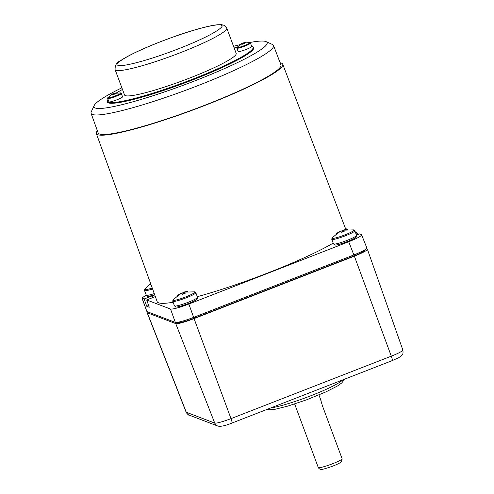 <?xml version="1.0" encoding="UTF-8"?>
<svg xmlns="http://www.w3.org/2000/svg" width="494" height="494" viewBox="0 0 494 494"><rect width="100%" height="100%" fill="white"/><g stroke="black" fill="none" stroke-linecap="round" stroke-linejoin="round"><path stroke-width="0.74" d="M120.616 92.909L120.616 92.909A6.928 0.809 159.6 0 1 115.423 95.855A6.928 0.809 159.6 0 1 107.859 97.651L107.698 98.497A7.249 0.846 159.6 0 0 115.682 96.423A7.249 0.846 159.6 0 0 121.289 93.44L120.616 92.909L114.904 93.335M107.698 98.497L108.952 101.863A7.249 0.846 -20.4 0 0 116.936 99.788A7.249 0.846 -20.4 0 0 122.543 96.812L121.289 93.44M116.714 92.884L114.83 93.076M116.732 92.724L114.762 93.409L114.954 93.953M114.608 94.076L114.404 93.187M114.281 93.224A12.912 1.692 -111.3 0 0 114.095 93.446L114.404 94.15M112.323 94.138L114.095 93.446M112.237 94.36L110.792 95.28L112.99 94.095A12.912 1.692 68.7 0 1 113.435 94.558L115.201 93.872A12.912 1.692 -111.3 0 0 114.762 93.409M112.126 94.126L112.508 93.916M194.778 291.837L194.778 291.837A11.8 1.377 159.6 0 1 185.892 296.845A11.8 1.377 159.6 0 1 172.974 299.944L172.758 301.291A12.301 1.433 159.6 0 0 186.306 297.771A12.301 1.433 159.6 0 0 195.822 292.714L194.778 291.837L183.749 292.158A2.686 0.315 159.6 0 1 184.676 291.911L184.781 292.287M172.758 301.291L174.468 305.885A12.301 1.433 -20.4 0 0 188.01 302.365A12.301 1.433 -20.4 0 0 197.526 297.308L195.822 292.714M180.514 293.918L180.366 293.597L177.513 295.412L177.951 295.579L180.804 293.763A2.686 0.315 159.6 0 0 181.891 293.461A20.68 2.705 68.7 0 1 182.663 294.288L185.133 293.325A20.68 2.705 -111.3 0 0 184.355 292.504L184.7 293.473M180.366 293.597A2.686 0.315 159.6 0 1 181.125 293.17L181.304 293.64M180.804 293.578L183.274 292.615L183.799 293.807M187.967 291.54L185.114 292.078A2.686 0.315 159.6 0 1 184.355 292.504M184.151 293.671L183.589 292.213A20.68 2.705 -111.3 0 0 183.274 292.615M184.676 291.911L187.986 291.33M152.59 288.984A12.301 1.433 159.6 0 1 144.544 290.54L146.255 295.134A12.301 1.433 -20.4 0 0 154.258 293.597M150.676 283.704L149.299 284.661L149.738 284.828L150.812 284.069M152.245 288.033A11.8 1.377 159.6 0 1 144.761 289.194L144.544 290.54M175.456 306.076L175.518 306.86A11.652 1.359 -20.4 0 0 175.598 306.953A11.652 1.359 -20.4 0 0 187.374 303.903A11.652 1.359 -20.4 0 0 197.372 298.74L196.81 298.03M334.481 244.11L334.543 244.894A11.652 1.359 -20.4 0 0 346.856 241.764A11.652 1.359 -20.4 0 0 356.396 236.774L355.927 236.138M118.152 65.282L118.047 65.239C113.49 64.949 122.994 56.421 160.735 41.65C198.699 26.979 220.38 23.379 221.022 25.188L221.114 25.231C225.678 25.521 216.174 34.049 178.439 48.82C140.469 63.491 118.788 67.091 118.152 65.282M280.117 62.757A99.442 11.603 159.6 0 1 282.735 64.208A99.442 11.603 159.6 0 1 205.831 105.086A99.442 11.603 159.6 0 1 96.33 133.528A99.442 11.603 159.6 0 1 97.361 130.725M96.33 133.528L157.172 301.643A101.011 11.782 -20.4 0 0 173.116 302.26M197.297 296.69A101.011 11.782 -20.4 0 0 268.403 272.75A101.011 11.782 -20.4 0 0 333.191 243.11M249.686 42.54A92.335 10.769 159.6 0 1 266.068 41.62L272.429 44.479A97.33 11.356 159.6 0 1 273.522 45.485A97.33 11.356 159.6 0 1 198.248 85.499A97.33 11.356 159.6 0 1 91.069 113.336A97.33 11.356 159.6 0 1 91.236 111.866L94.181 105.543A92.335 10.769 159.6 0 1 121.864 87.821M273.522 45.485L280.932 64.875A97.516 11.374 159.6 0 1 205.516 104.969A97.516 11.374 159.6 0 1 98.133 132.861L91.069 113.336M266.068 41.62A92.335 10.769 159.6 0 1 195.698 80.534A92.335 10.769 159.6 0 1 94.181 105.543M253.014 46.8A78.089 9.108 159.6 0 1 253.762 47.548A78.089 9.108 159.6 0 1 193.364 79.645A78.089 9.108 159.6 0 1 107.377 101.986A78.089 9.108 159.6 0 1 107.451 100.937M251.576 46.035A77.7 9.065 159.6 0 1 253.169 47.084A77.7 9.065 159.6 0 1 193.08 79.015A77.7 9.065 159.6 0 1 107.519 101.251A77.7 9.065 159.6 0 1 108.038 99.418M116.757 92.724A77.7 9.065 159.6 0 1 122.481 89.476M226.765 28.084L236.181 53.401A59.57 6.947 159.6 0 1 190.104 77.885A59.57 6.947 159.6 0 1 124.513 94.928L115.096 69.617A59.57 6.947 159.6 0 0 115.8 70.253A59.57 6.947 159.6 0 0 180.693 52.568A59.57 6.947 159.6 0 0 226.765 28.084L224.01 25.28L221.639 24.7L217.496 24.756C213.846 25.12 209.055 26.065 203.102 27.602C188.838 31.35 172.986 36.71 155.542 43.676C139.327 50.209 127.483 55.976 120.017 60.984C116.59 62.411 114.948 65.288 115.096 69.617M234.15 47.949A77.7 9.065 159.6 0 1 237.034 47.338M352.395 255.528L352.735 256.454A15.542 1.815 -20.4 0 0 364.757 250.063L364.726 249.976M352.735 256.454L194.834 317.982L194.488 317.055M177.815 322.298L177.933 322.607A15.542 1.815 -20.4 0 0 194.834 317.982M177.933 322.607L177.327 322.372M233.532 46.288A92.335 10.769 159.6 0 1 239.763 44.713M148.669 305.508L146.737 306.261L144.143 298.994L141.957 298.049L146.199 294.986M356.464 235.101L359.558 233.897L361.515 234.638C362.188 235.657 357.928 238.028 348.721 241.751L188.856 304.045C179.303 307.632 173.203 309.3 170.547 309.053L146.693 299.963L149.281 307.237L146.737 306.261M141.957 298.049L146.903 311.566L175.327 322.397C177.982 322.644 184.083 320.976 193.636 317.389L353.871 254.953C363.071 251.23 367.338 248.859 366.665 247.84M146.693 299.963L154.863 296.777A7.768 0.908 -20.4 0 0 155.344 296.591M154.739 294.918A7.768 0.908 -20.4 0 0 152.319 295.807L144.143 298.994M355.427 232.322L357.014 232.927L357.675 234.631M357.014 232.927L355.828 233.384M345.497 228.537L347.548 229.321M361.515 234.638L366.888 248.031M147.243 295.332L147.311 296.116A11.652 1.359 -20.4 0 0 154.671 294.727M249.81 42.564L249.81 42.564A6.928 0.809 159.6 0 1 244.623 45.51A6.928 0.809 159.6 0 1 237.052 47.313L236.892 48.159A7.249 0.846 159.6 0 0 244.876 46.084A7.249 0.846 159.6 0 0 250.489 43.102L249.81 42.564L244.098 42.99M236.892 48.159L238.145 51.524A7.249 0.846 -20.4 0 0 246.129 49.449A7.249 0.846 -20.4 0 0 251.736 46.467L250.489 43.102M245.913 42.546L244.024 42.731M245.926 42.385L243.956 43.064L244.153 43.608M243.801 43.731L243.598 42.848M243.474 42.885A12.912 1.692 -111.3 0 0 243.289 43.108L243.604 43.805M241.517 43.793L243.289 43.108M241.43 44.015L239.991 44.942L242.184 43.756A12.912 1.692 68.7 0 1 242.628 44.219L244.4 43.528A12.912 1.692 -111.3 0 0 243.956 43.064M241.325 43.787L241.708 43.571M353.803 229.871L353.803 229.871A11.8 1.377 159.6 0 1 344.917 234.878A11.8 1.377 159.6 0 1 331.999 237.978L331.783 239.324A12.301 1.433 159.6 0 0 345.331 235.805A12.301 1.433 159.6 0 0 354.846 230.747L353.803 229.871L342.774 230.198A2.686 0.315 159.6 0 1 343.701 229.951L343.805 230.321M331.783 239.324L333.493 243.919A12.301 1.433 -20.4 0 0 347.035 240.399A12.301 1.433 -20.4 0 0 356.551 235.342L354.846 230.747M339.539 231.952L339.39 231.63L336.538 233.446L336.976 233.613L339.829 231.797A2.686 0.315 159.6 0 0 340.916 231.495A20.68 2.705 68.7 0 1 341.687 232.322L344.157 231.359A20.68 2.705 -111.3 0 0 343.379 230.537L343.725 231.507M339.39 231.63A2.686 0.315 159.6 0 1 340.15 231.204L340.329 231.674M339.829 231.612L342.299 230.655L342.824 231.84M346.992 229.574L344.139 230.118A2.686 0.315 159.6 0 1 343.379 230.537M343.176 231.705L342.614 230.247A20.68 2.705 -111.3 0 0 342.299 230.655M343.701 229.951L347.01 229.364M294.652 403.987L318.26 467.466C318.994 468.942 320.217 469.547 321.915 469.294C322.44 469.491 325.737 468.559 331.807 466.484C336.303 464.798 339.458 463.298 341.268 461.983L342.212 459.006L322.483 405.963L320.841 400.43M366.462 248.772L367.147 249.038A16.833 1.964 159.6 0 1 367.382 249.229A16.833 1.964 159.6 0 1 354.359 256.145L194.062 318.605A16.833 1.964 159.6 0 1 175.753 323.619L147.311 312.782A16.833 1.964 159.6 0 1 147.089 312.597A16.833 1.964 159.6 0 1 147.552 311.813M152.319 295.807L152.955 297.524M142.186 298.246L146.903 311.566M353.871 254.953L348.721 241.751M193.636 317.389L188.856 304.045M175.327 322.397L170.547 309.053M318.26 467.466A12.949 1.513 -20.4 0 0 318.432 467.614A12.949 1.513 -20.4 0 0 330.029 464.7A12.949 1.513 -20.4 0 0 342.212 459.006M270.805 407.927A41.44 4.835 -20.4 0 0 311.189 395.62A41.44 4.835 -20.4 0 0 342.669 379.923M402.863 350.024C403.499 355.025 402.172 354.488 401.116 356.094L398.621 357.742L392.292 360.589A5.181 0.679 -111.3 0 0 391.291 356.168A14.956 1.748 -20.4 0 0 402.863 350.024L367.382 249.229M392.292 360.589L231.995 423.049A5.181 0.679 -111.3 0 0 230.994 418.634L194.062 318.605M354.359 256.145L391.291 356.168L230.994 418.634A14.956 1.748 -20.4 0 1 214.729 423.08L175.753 323.619M231.995 423.049C225.06 425.859 220.275 426.835 217.638 425.976A5.181 5.101 -69.1 0 1 214.729 423.08L186.287 412.249L147.311 312.782M217.638 425.976L189.196 415.139A5.181 5.101 -69.1 0 1 186.287 412.249A14.956 1.748 -20.4 0 1 186.09 412.082L147.089 312.597M112.49 93.922L107.859 97.651M181.094 293.183L172.974 299.944M150.658 283.642L144.761 289.194M108.056 102.703L107.519 101.251M253.712 48.535L253.169 47.084M282.735 64.208L345.862 229.494M241.683 43.583L237.052 47.313M340.119 231.217L331.999 237.978M343.429 379.627L343.021 381.325L341.663 383.023L337.612 385.919L326.089 391.822L306.786 399.745L287.909 406.08L275.059 409.279L269.638 409.81L267.273 409.304M318.926 394.953L321.119 400.844M189.196 415.139C188.807 415.503 187.769 414.478 186.09 412.082"/></g></svg>
